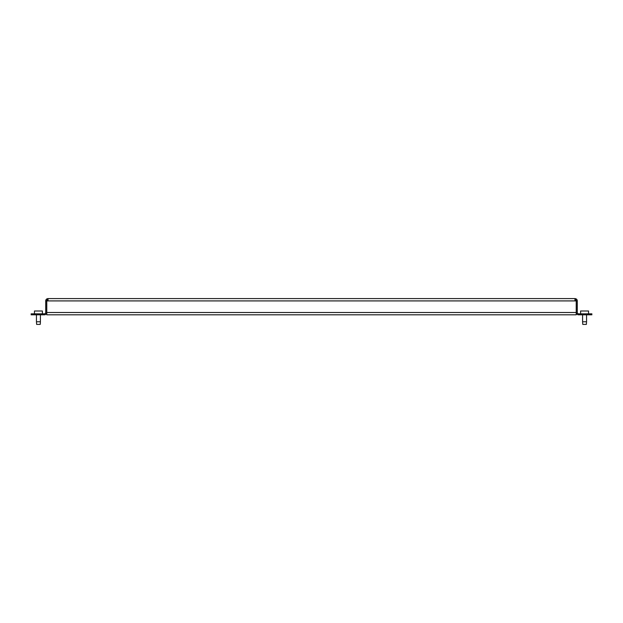 <?xml version="1.0" encoding="UTF-8"?>
<svg xmlns="http://www.w3.org/2000/svg" width="623" height="623" viewBox="0 0 623 623"><rect width="100%" height="100%" fill="white"/><g stroke="black" fill="none" stroke-linecap="round" stroke-linejoin="round"><path stroke-width="0.93" d="M580.597 313.821L580.597 311.002L588.54 311.002L588.54 313.821M582.583 314.81L582.583 321.764L586.555 321.764L586.555 314.81M588.54 311.002L580.597 311.002M586.555 321.764L586.352 324.412L582.778 324.412L582.583 321.764M34.46 313.821L34.46 311.002L42.403 311.002L42.403 313.821M36.446 314.81L36.446 321.764L40.417 321.764L40.417 314.81M42.403 311.002L34.46 311.002M40.417 321.764L40.222 324.412L36.648 324.412L36.446 321.764M48.033 299.585A1.324 1.324 0 0 0 46.709 300.909L45.713 300.909A2.321 2.321 0 0 1 48.033 298.588L48.033 300.909L46.772 300.909L46.772 314.81L576.228 314.81L576.228 300.909L574.967 300.909L574.967 298.588A2.321 2.321 0 0 1 577.287 300.909L576.291 300.909A1.324 1.324 0 0 0 574.967 299.585M48.033 298.588L574.967 298.588M576.228 314.81L46.772 314.81M577.287 300.909L577.287 312.497A1.324 1.324 0 0 0 578.611 313.821L591.85 313.821L591.85 314.81L578.611 314.81A2.321 2.321 0 0 1 576.291 312.497L576.291 300.909M46.709 300.909L46.709 312.497A2.321 2.321 0 0 1 44.389 314.81L31.15 314.81L31.15 313.821L44.389 313.821A1.324 1.324 0 0 0 45.713 312.497L45.713 300.909M574.967 300.909L48.033 300.909M576.228 312.497L46.772 312.497"/></g></svg>
